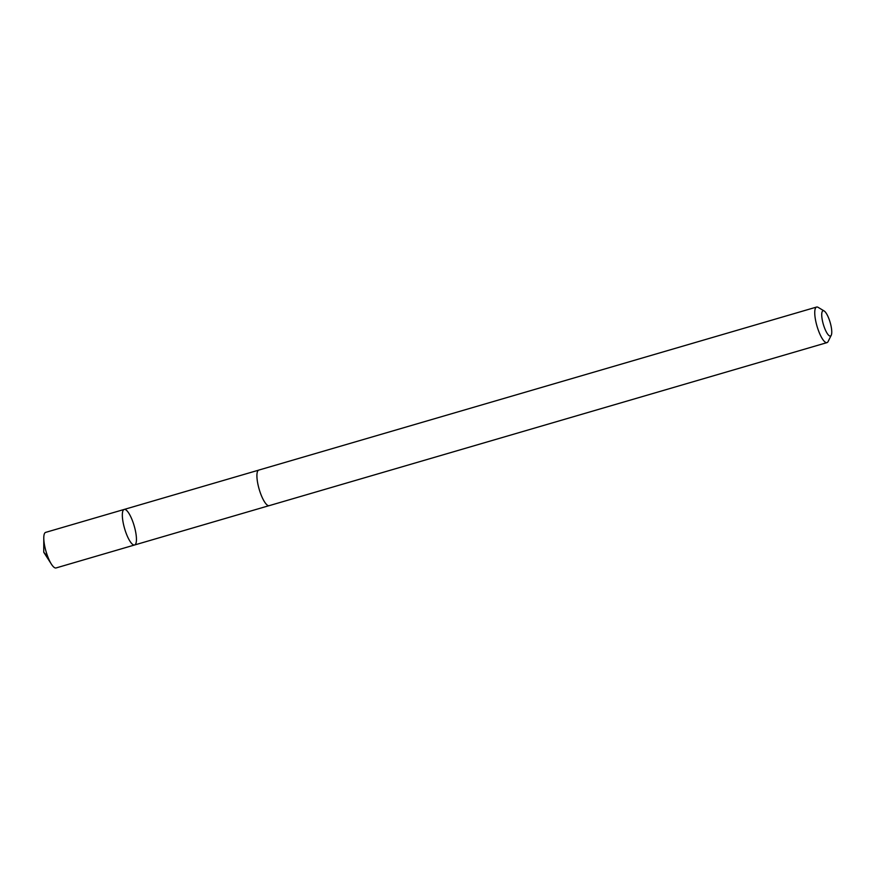 <?xml version="1.0" encoding="UTF-8"?>
<svg xmlns="http://www.w3.org/2000/svg" width="875" height="875" viewBox="0 0 875 875"><rect width="100%" height="100%" fill="white"/><g stroke="black" fill="none" stroke-linecap="round" stroke-linejoin="round"><path stroke-width="1.31" d="M123.058 510.562A18.517 4.977 -106.3 0 1 124.195 509.436A18.517 4.977 -106.3 0 1 134.17 525.82A18.517 4.977 -106.3 0 1 134.586 544.983A18.517 4.977 -106.3 0 1 125.398 531.136A18.517 4.977 -106.3 0 1 123.058 510.562A18.517 4.977 -106.3 0 1 124.195 509.436L45.642 532.383A18.528 4.987 73.7 0 0 44.505 533.509A18.528 4.987 73.7 0 0 43.783 537.972A18.528 4.987 73.7 0 0 51.461 564.244A18.528 4.987 73.7 0 0 56.044 567.952L134.586 544.983A18.517 4.977 -106.3 0 1 125.398 531.136A18.517 4.977 -106.3 0 1 123.058 510.562M824.141 310.964A13.18 3.544 73.7 0 0 823.342 324.373A13.18 3.544 73.7 0 0 831.239 335.256A13.18 3.544 73.7 0 0 830.134 322.372A13.18 3.544 73.7 0 0 824.141 310.964L818.147 307.366A18.528 4.987 73.7 0 0 816.605 307.048L258.77 470.094A18.528 4.987 73.7 0 0 259.186 489.278A18.528 4.987 73.7 0 0 269.161 505.662L826.995 342.617A18.528 4.987 73.7 0 0 828.122 341.512A18.528 4.987 73.7 0 0 828.133 341.491M816.605 307.048A18.528 4.987 73.7 0 0 817.02 326.222A18.528 4.987 73.7 0 0 826.995 342.617M831.239 335.256A13.18 3.544 73.7 0 0 831.25 335.234L828.122 341.512M47.808 556.741L43.75 552.245L51.461 564.244M43.75 552.245L43.783 537.972M258.519 470.192L124.195 509.436M268.898 505.706L134.586 544.983"/></g></svg>
